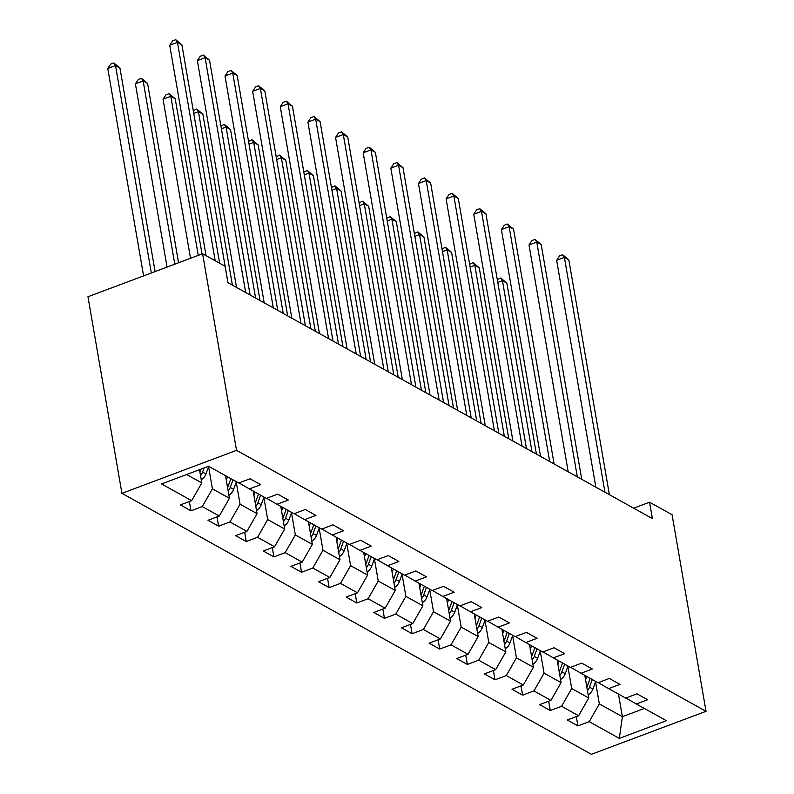 <?xml version="1.0" encoding="UTF-8"?>
<svg xmlns="http://www.w3.org/2000/svg" width="794" height="794" viewBox="0 0 794 794"><rect width="100%" height="100%" fill="white"/><g stroke="black" fill="none" stroke-linecap="round" stroke-linejoin="round"><path stroke-width="1.19" d="M121.929 493.342L591.411 754.3L706.035 711.315L236.543 450.357L121.929 493.342L87.965 296.748L202.589 253.762L236.543 450.357M625.91 697.986L636.302 703.99L647.606 699.742L636.977 693.837L625.672 698.075L608.661 688.626L619.975 684.388L609.345 678.473L598.031 682.721L581.029 673.262L592.334 669.024L581.704 663.119L570.4 667.357L553.388 657.898L564.693 653.661L554.063 647.755L542.759 651.993L525.747 642.535L537.062 638.297L526.432 632.391L515.117 636.629L498.116 627.181L509.42 622.933L498.791 617.027L487.486 621.265L470.475 611.817L481.779 607.579L471.15 601.663L459.845 605.911L442.834 596.453L454.148 592.215L443.518 586.309L432.204 590.547L415.202 581.089L426.507 576.851L415.877 570.946L404.573 575.184L387.561 565.735L398.866 561.487L388.236 555.582L376.932 559.82L359.92 550.371L371.235 546.123L360.605 540.218L349.291 544.456L332.289 535.007L343.594 530.769L332.964 524.854L321.659 529.102L304.648 519.643L315.952 515.405L305.323 509.5L294.018 513.738L277.007 504.279L288.321 500.041L277.692 494.136L266.377 498.374L249.376 488.925L260.68 484.677L250.05 478.772L238.746 483.01L208.624 466.277L161.539 483.933L191.652 500.677L180.347 504.915L190.977 510.82L189.379 501.53M636.302 703.99L666.424 720.724L619.33 738.39L589.217 721.647L577.903 725.885L576.305 716.595M190.977 510.82L202.291 506.582L219.293 516.031L207.988 520.278L218.618 526.184L229.923 521.946L246.934 531.394L235.629 535.632L246.259 541.548L257.564 537.3L274.565 546.758L263.261 550.996L273.89 556.902L285.195 552.664L302.206 562.122L290.902 566.36L301.531 572.266L312.836 568.028L329.847 577.476L318.543 581.724L329.173 587.629L340.477 583.391L357.479 592.84L346.174 597.088L356.804 602.993L368.108 598.755L385.12 608.204L373.815 612.442L384.445 618.357L395.749 614.109L412.761 623.568L401.446 627.806L412.086 633.711L423.391 629.473L440.392 638.932L429.088 643.17L439.717 649.075L451.022 644.837L468.033 654.286L456.729 658.534L467.358 664.439L478.663 660.201L495.674 669.65L484.36 673.898L494.99 679.803L506.304 675.565L523.306 685.014L512.001 689.252L522.631 695.167L533.935 690.919L550.947 700.377L539.642 704.615L550.272 710.521L561.576 706.283L578.588 715.741L567.273 719.979L577.903 725.885M202.589 253.762L225.089 266.268L227.918 282.654L652.4 518.591L649.571 502.215L633.662 508.18M584.801 675.366L588.711 697.986L571.7 688.527L567.889 666.424M598.269 682.632L608.661 688.626M578.588 715.741L588.711 697.986M561.576 706.283L571.7 688.527M557.17 660.003L561.07 682.622L544.069 673.173L540.248 651.06M570.638 667.268L581.029 673.262M550.947 700.377L561.07 682.622M533.935 690.919L544.069 673.173M529.529 644.639L533.439 667.258L516.428 657.809L512.606 635.696M542.997 651.904L553.388 657.898M523.306 685.014L533.439 667.258M506.304 675.565L516.428 657.809M501.887 629.275L505.798 651.894L488.786 642.445L484.975 620.342M515.356 636.54L525.747 642.535M495.674 669.65L505.798 651.894M478.663 660.201L488.786 642.445M474.256 613.921L478.157 636.54L461.155 627.081L457.334 604.978M487.724 621.176L498.116 627.181M468.033 654.286L478.157 636.54M451.022 644.837L461.155 627.081M446.615 598.557L450.526 621.176L433.514 611.717L429.693 589.614M460.083 605.822L470.475 611.817M440.392 638.932L450.526 621.176M423.391 629.473L433.514 611.717M418.974 583.193L422.884 605.812L405.873 596.363L402.062 574.251M432.442 590.458L442.834 596.453M412.761 623.568L422.884 605.812M395.749 614.109L405.873 596.363M391.343 567.829L395.243 590.448L378.242 581L374.421 558.887M404.811 575.094L415.202 581.089M385.12 608.204L395.243 590.448M368.108 598.755L378.242 581M363.702 552.465L367.612 575.094L350.601 565.636L346.779 543.533M377.17 559.73L387.561 565.735M357.479 592.84L367.612 575.094M340.477 583.391L350.601 565.636M336.061 537.111L339.971 559.73L322.969 550.272L319.148 528.169M349.529 544.366L359.92 550.371M329.847 577.476L339.971 559.73M312.836 568.028L322.969 550.272M308.429 521.747L312.34 544.366L295.328 534.908L291.507 512.805M321.898 529.012L332.289 535.007M302.206 562.122L312.34 544.366M285.195 552.664L295.328 534.908M280.788 506.383L284.699 529.003L267.687 519.554L263.866 497.441M294.256 513.649L304.648 519.643M274.565 546.758L284.699 529.003M257.564 537.3L267.687 519.554M253.157 491.02L257.058 513.639L240.056 504.19L236.235 482.077M266.615 498.285L277.007 504.279M246.934 531.394L257.058 513.639M229.923 521.946L240.056 504.19M225.516 475.656L229.426 498.285L212.415 488.826L208.594 466.723M238.984 482.921L249.376 488.925M219.293 516.031L229.426 498.285M202.291 506.582L212.415 488.826M199.502 469.691L201.785 482.921L186.659 474.514M191.652 500.677L201.785 482.921M649.571 502.215L672.071 514.72L706.035 711.315M618.466 694.075L622.377 716.694L644.341 708.456M595.52 681.788L599.341 703.891L622.377 716.694L619.33 738.39M589.217 721.647L599.341 703.891M218.618 526.184L217.01 516.894M246.259 541.548L244.651 532.248M273.89 556.902L272.292 547.612M301.531 572.266L299.924 562.976M329.173 587.629L327.565 578.34M356.804 602.993L355.196 593.704M384.445 618.357L382.837 609.058M412.086 633.711L410.478 624.421M439.717 649.075L438.109 639.785M467.358 664.439L465.75 655.149M494.99 679.803L493.392 670.513M522.631 695.167L521.023 685.867M550.272 710.521L548.664 701.231M215.194 260.769L177.469 42.35L181.895 44.811L219.63 263.231M206.073 255.698L169.727 45.258L177.469 42.35L175.742 39.7L181.895 44.811M169.727 45.258L172.645 40.861L175.742 39.7M201.239 479.765A9.578 7.93 -60.9 0 0 205.964 473.968L208.733 466.336M155.098 271.578L119.944 68.046L115.517 65.584L107.766 68.492L143.595 275.885M200.525 475.646A9.578 7.93 -60.9 0 0 202.599 472.093L204.098 467.974M201.14 469.075L200.475 470.911A9.578 7.93 119.1 0 1 199.929 472.172M107.766 68.492L110.684 64.096L113.78 62.934L115.517 65.584L151.336 272.987M113.78 62.934L119.944 68.046M245.664 292.52L205.11 57.714L209.537 60.175L250.09 294.981M236.543 287.448L197.359 60.612L205.11 57.714L203.373 55.064L209.537 60.175M197.359 60.612L200.277 56.225L203.373 55.064M273.305 307.883L232.741 73.078L237.178 75.539L277.731 310.345M264.184 302.812L225 75.976L232.741 73.078L231.014 70.428L237.178 75.539M225 75.976L227.918 71.589L231.014 70.428M228.88 495.119A9.578 7.93 -60.9 0 0 233.605 489.332L236.374 481.7M226.29 480.152L227.511 476.767M178.561 262.774L147.585 83.41L143.148 80.948L135.407 83.856L167.058 267.092M228.166 491.01A9.578 7.93 -60.9 0 0 230.24 487.456L233.009 479.824M230.885 478.643L228.106 486.275A9.578 7.93 119.1 0 1 227.57 487.536M135.407 83.856L138.325 79.46L141.421 78.298L143.148 80.948L174.799 264.184M141.421 78.298L147.585 83.41M256.512 510.482A9.578 7.93 -60.9 0 0 261.236 504.686L264.015 497.054M253.931 495.506L255.152 492.131M202.023 253.971L175.216 98.774L170.789 96.312L163.048 99.21L190.52 258.288M255.807 506.374A9.578 7.93 -60.9 0 0 257.871 502.82L260.64 495.188M258.516 494.007L255.747 501.639A9.578 7.93 119.1 0 1 255.202 502.9M163.048 99.21L165.966 94.823L169.062 93.662L170.789 96.312L198.262 255.38M169.062 93.662L175.216 98.774M300.946 323.237L260.382 88.432L264.809 90.893L305.372 325.699M291.815 318.176L252.641 91.34L260.382 88.432L258.655 85.782L264.809 90.893M252.641 91.34L255.559 86.943L258.655 85.782M328.577 338.601L288.024 103.796L292.45 106.257L333.004 341.063M319.456 333.53L280.272 106.704L288.024 103.796L286.287 101.146L292.45 106.257M280.272 106.704L283.19 102.307L286.287 101.146M356.218 353.965L315.655 119.16L320.091 121.621L360.645 356.427M347.097 348.894L307.913 122.068L315.655 119.16L313.928 116.51L320.091 121.621M307.913 122.068L310.831 117.671L313.928 116.51M284.153 525.846A9.578 7.93 -60.9 0 0 288.877 520.05L291.646 512.418M281.562 510.87L282.793 507.495M283.438 521.727A9.578 7.93 -60.9 0 0 285.512 518.184L288.282 510.552M286.158 509.371L283.389 517.003A9.578 7.93 119.1 0 1 282.843 518.254M232.394 285.145L202.857 114.138L198.431 111.676L227.967 282.684M193.279 110.674L196.694 109.026L202.857 114.138M196.694 109.026L198.431 111.676L193.746 113.423M311.794 541.21A9.578 7.93 -60.9 0 0 316.518 535.414L319.287 527.782M309.203 526.233L310.424 522.859M311.079 537.091A9.578 7.93 -60.9 0 0 313.154 533.538L315.923 525.906M313.799 524.725L311.02 532.357A9.578 7.93 119.1 0 1 310.474 533.618M260.035 300.499L230.498 129.491L226.062 127.03L255.599 298.038M220.911 126.038L224.335 124.38L230.498 129.491M224.335 124.38L226.062 127.03L221.387 128.787M339.425 556.564A9.578 7.93 -60.9 0 0 344.149 550.778L346.928 543.146M336.845 541.597L338.065 538.223M338.72 552.455A9.578 7.93 -60.9 0 0 340.785 548.902L343.554 541.27M341.43 540.089L338.661 547.721A9.578 7.93 119.1 0 1 338.115 548.982M287.666 315.863L258.129 144.855L253.703 142.394L283.24 313.402M248.552 141.392L251.976 139.744L258.129 144.855M251.976 139.744L253.703 142.394L249.028 144.151M383.849 369.329L343.296 134.523L347.722 136.985L388.286 371.791M374.728 364.257L335.554 137.422L343.296 134.523L341.569 131.873L347.722 136.985M335.554 137.422L338.472 133.035L341.569 131.873M367.066 571.928A9.578 7.93 -60.9 0 0 371.791 566.142L374.56 558.5M364.476 556.961L365.706 553.577M366.352 567.819A9.578 7.93 -60.9 0 0 368.426 564.266L371.195 556.634M369.071 555.453L366.302 563.085A9.578 7.93 119.1 0 1 365.756 564.345M315.307 331.227L285.771 160.219L281.344 157.758L310.881 328.766M276.193 156.755L279.607 155.108L285.771 160.219M279.607 155.108L281.344 157.758L276.659 159.515M411.491 384.693L370.937 149.887L375.363 152.349L415.917 387.154M402.369 379.621L363.186 152.785L370.937 149.887L369.2 147.237L375.363 152.349M363.186 152.785L366.103 148.399L369.2 147.237M394.707 587.292A9.578 7.93 -60.9 0 0 399.432 581.496L402.201 573.864M392.117 572.315L393.338 568.941M393.993 583.183A9.578 7.93 -60.9 0 0 396.067 579.63L398.836 571.998M396.712 570.817L393.933 578.449A9.578 7.93 119.1 0 1 393.387 579.709M342.948 346.591L313.412 175.583L308.975 173.122L338.512 344.13M303.824 172.119L307.248 170.472L313.412 175.583M307.248 170.472L308.975 173.122L304.301 174.869M439.132 400.047L398.568 165.241L403.005 167.703L443.558 402.508M430.011 394.985L390.827 168.149L398.568 165.241L396.841 162.591L403.005 167.703M390.827 168.149L393.745 163.753L396.841 162.591M422.339 602.656A9.578 7.93 -60.9 0 0 427.063 596.86L429.842 589.227M419.758 587.679L420.979 584.305M421.634 598.537A9.578 7.93 -60.9 0 0 423.698 594.994L426.467 587.361M424.343 586.18L421.574 593.813A9.578 7.93 119.1 0 1 421.028 595.063M370.58 361.955L341.043 190.947L336.616 188.476L366.153 359.483M331.465 187.483L334.889 185.836L341.043 190.947M334.889 185.836L336.616 188.476L331.942 190.232M466.763 415.411L426.209 180.605L430.636 183.067L471.199 417.872M457.642 410.339L418.468 183.513L426.209 180.605L424.482 177.955L430.636 183.067M418.468 183.513L421.386 179.116L424.482 177.955M449.98 618.02A9.578 7.93 -60.9 0 0 454.704 612.224L457.473 604.591M447.389 603.043L448.62 599.669M449.265 613.901A9.578 7.93 -60.9 0 0 451.339 610.348L454.108 602.715M451.985 601.534L449.215 609.167A9.578 7.93 119.1 0 1 448.67 610.427M398.221 377.309L368.684 206.301L364.257 203.84L393.794 374.847M359.096 202.837L362.521 201.19L368.684 206.301M362.521 201.19L364.257 203.84L359.573 205.596M494.404 430.775L453.85 195.969L458.277 198.431L498.831 433.236M485.283 425.703L446.099 198.877L453.85 195.969L452.114 193.319L458.277 198.431M446.099 198.877L449.017 194.48L452.114 193.319M477.611 633.374A9.578 7.93 -60.9 0 0 482.345 627.588L485.114 619.955M475.03 618.407L476.251 615.032M476.906 629.265A9.578 7.93 -60.9 0 0 478.981 625.712L481.75 618.079M479.626 616.898L476.847 624.531A9.578 7.93 119.1 0 1 476.301 625.791M425.862 392.673L396.315 221.665L391.889 219.204L421.425 390.211M386.738 218.201L390.162 216.554L396.315 221.665M390.162 216.554L391.889 219.204L387.214 220.96M522.045 446.139L481.482 211.333L485.918 213.794L526.472 448.6M512.924 441.067L473.74 214.231L481.482 211.333L479.755 208.683L485.918 213.794M473.74 214.231L476.658 209.844L479.755 208.683M505.252 648.738A9.578 7.93 -60.9 0 0 509.976 642.951L512.755 635.309M502.671 633.771L503.892 630.386M504.547 644.629A9.578 7.93 -60.9 0 0 506.612 641.076L509.381 633.443M507.257 632.262L504.488 639.895A9.578 7.93 119.1 0 1 503.942 641.155M453.493 408.037L423.956 237.029L419.53 234.567L449.067 405.575M414.379 233.565L417.803 231.917L423.956 237.029M417.803 231.917L419.53 234.567L414.855 236.324M549.676 461.503L509.123 226.697L513.549 229.158L554.113 463.964M540.555 456.431L501.381 229.595L509.123 226.697L507.396 224.047L513.549 229.158M501.381 229.595L504.299 225.208L507.396 224.047M532.893 664.102A9.578 7.93 -60.9 0 0 537.617 658.305L540.386 650.673M530.303 649.125L531.533 645.75M532.179 659.993A9.578 7.93 -60.9 0 0 534.253 656.44L537.022 648.807M534.898 647.626L532.129 655.258A9.578 7.93 119.1 0 1 531.583 656.519M481.134 423.401L451.597 252.393L447.171 249.931L476.708 420.939M442.01 248.929L445.434 247.281L451.597 252.393M445.434 247.281L447.171 249.931L442.486 251.678M577.317 476.857L536.764 242.051L541.19 244.512L581.744 479.318M568.196 471.785L529.012 244.959L536.764 242.051L535.027 239.401L541.19 244.512M529.012 244.959L531.93 240.562L535.027 239.401M560.524 679.466A9.578 7.93 -60.9 0 0 565.259 673.669L568.028 666.037M557.944 664.489L559.165 661.114M559.82 675.347A9.578 7.93 -60.9 0 0 561.884 671.803L564.663 664.171M562.529 662.98L559.76 670.622A9.578 7.93 119.1 0 1 559.214 671.873M508.775 438.764L479.229 267.757L474.802 265.285L504.339 436.293M469.651 264.293L473.075 262.635L479.229 267.757M473.075 262.635L474.802 265.285L470.127 267.042M604.959 492.22L564.395 257.415L568.832 259.876L609.385 494.682M595.837 487.149L556.654 260.323L564.395 257.415L562.668 254.765L568.832 259.876M556.654 260.323L559.572 255.926L562.668 254.765M588.165 694.829A9.578 7.93 -60.9 0 0 592.89 689.033L595.659 681.401M585.575 679.853L586.806 676.478M587.451 690.711A9.578 7.93 -60.9 0 0 589.525 687.157L592.294 679.525M590.17 678.344L587.401 685.976A9.578 7.93 119.1 0 1 586.855 687.237M536.407 454.118L506.87 283.111L502.443 280.649L531.98 451.657M497.292 279.647L500.706 277.999L506.87 283.111M500.706 277.999L502.443 280.649L497.769 282.406M202.599 472.093L205.964 473.968M199.631 470.445L200.475 470.911M230.24 487.456L233.605 489.332M227.263 485.809L228.106 486.275M257.871 502.82L261.236 504.686M254.904 501.173L255.747 501.639M285.512 518.184L288.877 520.05M282.545 516.527L283.389 517.003M313.154 533.538L316.518 535.414M310.176 531.891L311.02 532.357M340.785 548.902L344.149 550.778M337.817 547.255L338.661 547.721M368.426 564.266L371.791 566.142M365.458 562.618L366.302 563.085M396.067 579.63L399.432 581.496M393.09 577.982L393.933 578.449M423.698 594.994L427.063 596.86M420.731 593.336L421.574 593.813M451.339 610.348L454.704 612.224M448.372 608.7L449.215 609.167M478.981 625.712L482.345 627.588M476.003 624.064L476.847 624.531M506.612 641.076L509.976 642.951M503.644 639.428L504.488 639.895M534.253 656.44L537.617 658.305M531.285 654.792L532.129 655.258M561.884 671.803L565.259 673.669M558.916 670.146L559.76 670.622M589.525 687.157L592.89 689.033M586.558 685.51L587.401 685.976"/></g></svg>
